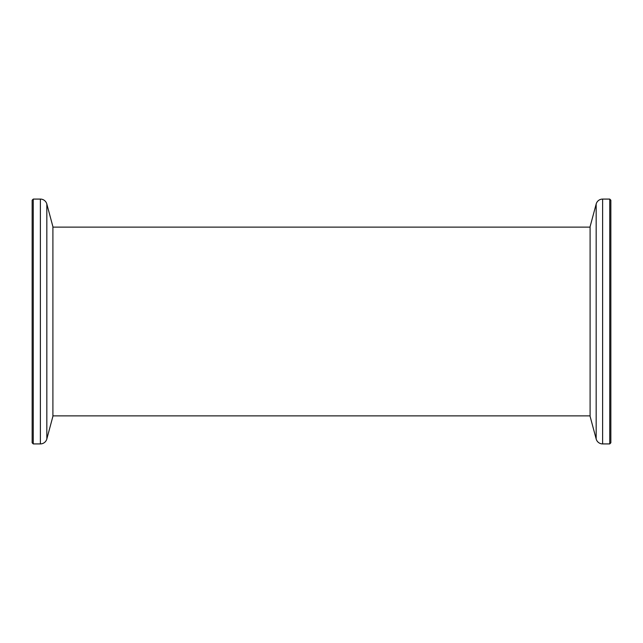 <?xml version="1.0" encoding="UTF-8"?>
<svg xmlns="http://www.w3.org/2000/svg" width="643" height="643" viewBox="0 0 643 643"><rect width="100%" height="100%" fill="white"/><g stroke="black" fill="none" stroke-linecap="round" stroke-linejoin="round"><path stroke-width="0.96" d="M46.835 204.032L52.903 226.682L52.903 416.318L46.835 438.968A6.679 6.679 0 0 1 40.38 443.919L40.38 199.081A6.679 6.679 0 0 1 46.835 204.032L46.835 438.968M33.259 199.081L33.259 443.919L32.15 442.802L32.15 200.198L33.259 199.081L40.38 199.081M33.259 443.919L40.38 443.919M590.097 227.124L52.903 227.124M590.097 415.876L52.903 415.876M609.741 199.081L610.85 200.198L610.85 442.802L609.741 443.919L609.741 199.081L602.62 199.081L602.62 443.919A6.679 6.679 0 0 1 596.165 438.968L596.165 204.032A6.679 6.679 0 0 1 602.62 199.081M596.165 438.968L590.097 416.318L590.097 226.682L596.165 204.032M609.741 443.919L602.62 443.919"/></g></svg>

